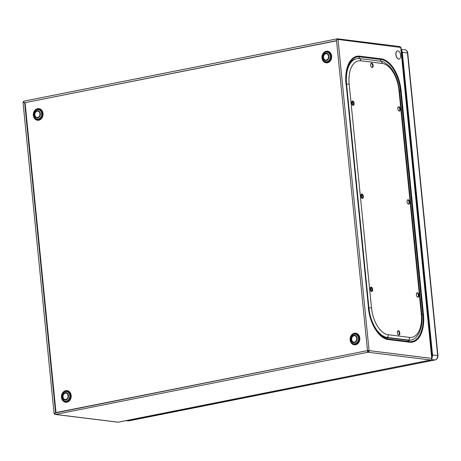 <?xml version="1.0" encoding="UTF-8"?>
<svg xmlns="http://www.w3.org/2000/svg" width="461" height="461" viewBox="0 0 461 461"><rect width="100%" height="100%" fill="white"/><g stroke="black" fill="none" stroke-linecap="round" stroke-linejoin="round"><path stroke-width="0.69" d="M371.249 291.323L370.846 287.238M361.96 198.27L361.557 194.179M352.677 105.212L352.267 101.126M410.872 340.062A28.017 15.19 -101.3 0 1 407.708 340.253L386.399 337.619A28.017 15.19 -101.3 0 1 378.723 333.47M347.801 66.58A28.017 15.19 -101.3 0 1 356.295 58.778M353.789 342.154A3.279 2.714 97 0 1 351.668 339.469A3.279 2.714 97 0 1 354.595 335.66M351.311 339.423A3.279 2.714 -83 0 0 353.61 342.143A3.279 2.714 -83 0 0 356.716 338.351A3.279 2.714 -83 0 0 354.417 335.631A3.279 2.714 -83 0 0 351.311 339.423M65.151 399.589A3.279 2.714 97 0 1 63.024 396.898A3.279 2.714 97 0 1 65.952 393.089M62.673 396.858A3.279 2.714 -83 0 0 64.972 399.572A3.279 2.714 -83 0 0 68.078 395.78A3.279 2.714 -83 0 0 65.779 393.06A3.279 2.714 -83 0 0 62.673 396.858M37.007 117.595A3.279 2.714 97 0 1 34.863 114.368A3.279 2.714 97 0 1 37.26 111.141A3.279 2.714 97 0 1 37.808 111.101M37.548 117.555A3.279 2.714 -83 0 0 39.951 114.224A3.279 2.714 -83 0 0 37.629 111.072A3.279 2.714 -83 0 0 36.909 111.101A3.279 2.714 -83 0 0 34.506 114.432A3.279 2.714 -83 0 0 36.828 117.584A3.279 2.714 -83 0 0 37.548 117.555M56.012 412.583L25.09 102.803L23.978 102.44L24.646 102.745L55.579 412.67L367.486 350.625L54.974 413.004A0.859 0.467 78.7 0 0 55.009 413.892A0.859 0.467 78.7 0 0 55.487 414.427A1.4 1.158 97 0 1 55.176 414.439L117.86 422.19A1.4 1.158 -83 0 0 118.172 422.178A1.4 0.761 78.7 0 0 118.304 422.172A1.4 0.761 78.7 0 0 118.437 422.126M431.15 359.81A1.4 0.761 -101.3 0 1 430.879 359.983A1.4 0.761 -101.3 0 1 430.741 359.989A1.4 1.158 -83 0 0 431.761 358.381L431.767 358.612M400.338 47.143L399.992 46.561L400.05 47.108M397.912 50.894A4.137 2.242 -101.3 0 1 400.58 54.888A4.137 2.242 -101.3 0 1 399.128 59.025A4.137 2.242 -101.3 0 1 398.725 59.043A4.137 2.242 -101.3 0 1 396.057 55.043A4.137 2.242 -101.3 0 1 397.509 50.906A4.137 2.242 -101.3 0 1 397.912 50.894M368.448 350.752L367.55 350.809L367.982 351.484A0.64 0.524 -83 0 0 368.448 350.752L369.077 350.625A1.4 1.158 97 0 1 368.057 352.239A0.859 0.467 -101.3 0 1 367.578 351.703A0.859 0.467 -101.3 0 1 367.55 350.809L369.077 350.625L338.017 39.439L400.961 47.512L431.997 358.468M55.176 414.439A1.4 1.158 97 0 1 54.196 413.281M23.188 102.573A1.4 1.158 97 0 1 24.007 101.172M367.492 350.677L336.53 40.464L336.91 39.502A0.859 0.467 -101.3 0 1 337.227 38.81A0.859 0.467 -101.3 0 1 337.308 38.81L399.992 46.561M397.457 50.917A4.137 2.242 78.7 0 0 397.405 50.929A4.137 2.242 78.7 0 0 395.947 55.066A4.137 2.242 78.7 0 0 398.621 59.06A4.137 2.242 78.7 0 0 399.019 59.048A4.137 2.242 78.7 0 0 399.076 59.037M367.982 351.484L368.057 352.239L430.741 359.989L118.172 422.178L55.487 414.427L368.057 352.239M337.147 38.839L24.214 101.103A0.859 0.467 78.7 0 0 24.133 101.109A0.859 0.467 78.7 0 0 23.978 102.44L23.05 102.659L54.046 413.223M338.017 39.439L336.91 39.502M336.565 40.827L24.646 102.745L336.553 40.683M325.645 60.166A3.279 2.714 97 0 1 323.507 56.934A3.279 2.714 97 0 1 325.904 53.712A3.279 2.714 97 0 1 326.446 53.672M325.547 53.672A3.279 2.714 -83 0 0 323.149 57.003A3.279 2.714 -83 0 0 325.466 60.149A3.279 2.714 -83 0 0 326.192 60.126A3.279 2.714 -83 0 0 328.589 56.795A3.279 2.714 -83 0 0 326.273 53.643A3.279 2.714 -83 0 0 325.547 53.672M399.457 90.5C397.676 76.543 392.461 67.076 383.811 62.102A28.017 15.19 78.7 0 0 380.769 61.221L359.453 58.587A28.017 15.19 78.7 0 0 346.58 84.225L368.909 307.936A28.017 15.19 78.7 0 0 387.292 337.44L408.602 340.08A28.017 15.19 78.7 0 0 416.335 337.054C420.876 331.678 422.691 324.066 421.786 314.212L399.457 90.5A2.864 0.426 174.3 0 0 398.967 90.316L421.296 314.027A2.864 0.426 -5.7 0 1 421.786 314.212M407.639 199.867A2.23 1.21 -101.3 0 1 408.988 201.814A2.23 1.21 -101.3 0 1 408.486 204.131M361.459 194.156A2.23 1.21 -101.3 0 1 362.807 196.104A2.23 1.21 -101.3 0 1 362.306 198.42M416.928 292.925A2.23 1.21 -101.3 0 1 418.277 294.873A2.23 1.21 -101.3 0 1 417.775 297.184M370.748 287.215A2.23 1.21 -101.3 0 1 372.096 289.162A2.23 1.21 -101.3 0 1 371.595 291.479M397.906 330.802A2.23 1.21 -101.3 0 1 399.249 332.75A2.23 1.21 -101.3 0 1 398.753 335.061M398.35 106.808A2.23 1.21 -101.3 0 1 399.699 108.756A2.23 1.21 -101.3 0 1 399.197 111.072M352.169 101.097A2.23 1.21 -101.3 0 1 353.518 103.045A2.23 1.21 -101.3 0 1 353.022 105.362M371.197 63.22A2.23 1.21 -101.3 0 1 372.546 65.168A2.23 1.21 -101.3 0 1 372.044 67.485M408.544 204.137A2.23 1.21 78.7 0 0 408.763 204.131A2.23 1.21 78.7 0 0 409.547 201.906A2.23 1.21 78.7 0 0 408.106 199.751A2.23 1.21 78.7 0 0 407.893 199.763A2.23 1.21 78.7 0 0 407.109 201.987A2.23 1.21 78.7 0 0 408.544 204.137M371.664 63.111A2.23 1.21 78.7 0 0 371.445 63.117A2.23 1.21 78.7 0 0 370.661 65.341A2.23 1.21 78.7 0 0 372.102 67.496A2.23 1.21 78.7 0 0 372.315 67.49A2.23 1.21 78.7 0 0 373.099 65.26A2.23 1.21 78.7 0 0 371.664 63.111M352.642 100.988A2.23 1.21 78.7 0 0 352.423 100.994A2.23 1.21 78.7 0 0 351.639 103.218A2.23 1.21 78.7 0 0 353.08 105.373A2.23 1.21 78.7 0 0 353.293 105.367A2.23 1.21 78.7 0 0 354.077 103.137A2.23 1.21 78.7 0 0 352.642 100.988M398.817 106.698A2.23 1.21 78.7 0 0 398.604 106.704A2.23 1.21 78.7 0 0 397.82 108.929A2.23 1.21 78.7 0 0 399.255 111.084A2.23 1.21 78.7 0 0 399.474 111.078A2.23 1.21 78.7 0 0 400.257 108.848A2.23 1.21 78.7 0 0 398.817 106.698M398.373 330.687A2.23 1.21 78.7 0 0 398.154 330.693A2.23 1.21 78.7 0 0 397.37 332.923A2.23 1.21 78.7 0 0 398.811 335.072A2.23 1.21 78.7 0 0 399.024 335.066A2.23 1.21 78.7 0 0 399.808 332.836A2.23 1.21 78.7 0 0 398.373 330.687M371.214 287.099A2.23 1.21 78.7 0 0 371.001 287.105A2.23 1.21 78.7 0 0 370.218 289.335A2.23 1.21 78.7 0 0 371.652 291.485A2.23 1.21 78.7 0 0 371.871 291.479A2.23 1.21 78.7 0 0 372.655 289.249A2.23 1.21 78.7 0 0 371.214 287.099M417.395 292.81A2.23 1.21 78.7 0 0 417.182 292.816A2.23 1.21 78.7 0 0 416.398 295.046A2.23 1.21 78.7 0 0 417.833 297.195A2.23 1.21 78.7 0 0 418.052 297.189A2.23 1.21 78.7 0 0 418.836 294.959A2.23 1.21 78.7 0 0 417.395 292.81M361.925 194.041A2.23 1.21 78.7 0 0 361.712 194.052A2.23 1.21 78.7 0 0 360.928 196.277A2.23 1.21 78.7 0 0 362.363 198.426A2.23 1.21 78.7 0 0 362.582 198.42A2.23 1.21 78.7 0 0 363.366 196.196A2.23 1.21 78.7 0 0 361.925 194.041M431.594 354.388A10.828 8.955 -83 0 0 431.801 354.088M431.79 356.382A3.054 2.53 -83 0 0 431.899 355.074L401.687 52.404A3.054 2.53 -83 0 0 401.329 51.188M401.197 49.863A3.821 3.158 97 0 1 402.315 52.277L432.527 354.947A3.821 3.158 97 0 1 431.922 357.707M353.23 102.152L352.388 102.319M326.705 61.739A4.875 4.034 97 0 1 326.618 61.751A4.875 4.034 97 0 1 322.51 59.071A4.875 4.034 97 0 1 323.138 53.966A4.875 4.034 97 0 1 325.743 52.145A4.875 4.034 97 0 1 325.829 52.128A4.875 4.034 97 0 1 330.243 56.19A4.875 4.034 97 0 1 326.705 61.739M326.238 60.61A3.769 3.118 97 0 1 326.175 60.622A3.769 3.118 97 0 1 322.758 57.475A3.769 3.118 97 0 1 325.501 53.188A3.769 3.118 97 0 1 325.564 53.171A3.769 3.118 97 0 1 328.981 56.317A3.769 3.118 97 0 1 326.238 60.61M323.213 53.862A5.313 4.397 97 0 1 323.288 53.753A5.313 4.397 97 0 1 326.129 51.765A5.313 4.397 97 0 1 326.221 51.747A5.313 4.397 97 0 1 331.038 56.179A5.313 4.397 97 0 1 327.172 62.223A5.313 4.397 97 0 1 327.08 62.241A5.313 4.397 97 0 1 322.596 59.319A5.313 4.397 97 0 1 322.556 59.192M327.304 62.805A5.866 4.852 -83 0 0 327.402 62.788A5.866 4.852 -83 0 0 331.666 56.115A5.866 4.852 -83 0 0 326.353 51.223A5.866 4.852 -83 0 0 326.25 51.24A5.866 4.852 -83 0 0 321.985 57.919A5.866 4.852 -83 0 0 327.304 62.805M34.575 111.297A5.313 4.397 97 0 1 34.644 111.182A5.313 4.397 97 0 1 37.485 109.194A5.313 4.397 97 0 1 37.577 109.176A5.313 4.397 97 0 1 42.395 113.608A5.313 4.397 97 0 1 38.534 119.653A5.313 4.397 97 0 1 38.442 119.67A5.313 4.397 97 0 1 33.958 116.748A5.313 4.397 97 0 1 33.912 116.621M38.661 120.24A5.866 4.852 -83 0 0 38.764 120.217A5.866 4.852 -83 0 0 43.029 113.544A5.866 4.852 -83 0 0 37.71 108.652A5.866 4.852 -83 0 0 37.612 108.675A5.866 4.852 -83 0 0 33.348 115.348A5.866 4.852 -83 0 0 38.661 120.24M61.486 397.278A5.866 4.852 -83 0 0 61.497 397.399A5.866 4.852 -83 0 0 66.862 402.217A5.866 4.852 -83 0 0 71.178 395.596A5.866 4.852 -83 0 0 71.167 395.475A5.866 4.852 -83 0 0 65.808 390.651A5.866 4.852 -83 0 0 61.486 397.278M62.719 393.285A5.313 4.397 97 0 1 62.794 393.17A5.313 4.397 97 0 1 67.427 391.268A5.313 4.397 97 0 1 70.539 395.544A5.313 4.397 97 0 1 70.545 395.653A5.313 4.397 97 0 1 67.26 401.479A5.313 4.397 97 0 1 62.102 398.736A5.313 4.397 97 0 1 62.062 398.609M350.13 339.849A5.866 4.852 -83 0 0 350.141 339.97A5.866 4.852 -83 0 0 355.5 344.788A5.866 4.852 -83 0 0 359.822 338.161A5.866 4.852 -83 0 0 359.81 338.046A5.866 4.852 -83 0 0 354.446 333.222A5.866 4.852 -83 0 0 350.13 339.849M351.357 335.856A5.313 4.397 97 0 1 351.432 335.741A5.313 4.397 97 0 1 356.071 333.839A5.313 4.397 97 0 1 359.177 338.109A5.313 4.397 97 0 1 359.188 338.218A5.313 4.397 97 0 1 355.898 344.05A5.313 4.397 97 0 1 350.746 341.307A5.313 4.397 97 0 1 350.7 341.18M38.061 119.169A4.875 4.034 97 0 1 37.975 119.186A4.875 4.034 97 0 1 33.866 116.5A4.875 4.034 97 0 1 34.5 111.401A4.875 4.034 97 0 1 37.105 109.574A4.875 4.034 97 0 1 37.191 109.557A4.875 4.034 97 0 1 41.605 113.625A4.875 4.034 97 0 1 38.061 119.169M37.6 118.039A3.769 3.118 97 0 1 37.531 118.051A3.769 3.118 97 0 1 34.114 114.904A3.769 3.118 97 0 1 36.857 110.617A3.769 3.118 97 0 1 36.926 110.605A3.769 3.118 97 0 1 40.338 113.746A3.769 3.118 97 0 1 37.6 118.039M62.102 398.736L61.699 397.048A4.875 4.034 97 0 1 62.644 393.389A4.875 4.034 97 0 1 66.897 391.643A4.875 4.034 97 0 1 69.749 395.561A4.875 4.034 97 0 1 69.755 395.665A4.875 4.034 97 0 1 66.741 401.007A4.875 4.034 97 0 1 62.016 398.494A4.875 4.034 97 0 1 61.711 397.163A4.875 4.034 97 0 1 61.705 397.059M62.264 396.938A3.769 3.118 97 0 1 62.258 396.858A3.769 3.118 97 0 1 65.036 392.599A3.769 3.118 97 0 1 68.482 395.699A3.769 3.118 97 0 1 68.487 395.78A3.769 3.118 97 0 1 65.71 400.033A3.769 3.118 97 0 1 62.264 396.938M350.907 339.503A3.769 3.118 97 0 1 350.902 339.429A3.769 3.118 97 0 1 353.679 335.17A3.769 3.118 97 0 1 357.125 338.27A3.769 3.118 97 0 1 357.131 338.345A3.769 3.118 97 0 1 354.353 342.604A3.769 3.118 97 0 1 350.907 339.503M350.348 339.717L350.343 339.619A4.875 4.034 97 0 1 351.288 335.96A4.875 4.034 97 0 1 355.535 334.213A4.875 4.034 97 0 1 358.387 338.132A4.875 4.034 97 0 1 358.399 338.236A4.875 4.034 97 0 1 355.379 343.578A4.875 4.034 97 0 1 350.654 341.065A4.875 4.034 97 0 1 350.354 339.728L350.746 341.307M346.113 83.965A29.648 16.077 -101.3 0 1 348.067 65.877A29.648 16.077 -101.3 0 1 359.747 56.893L381.063 59.527A29.648 16.077 -101.3 0 1 400.511 90.748L422.841 314.46A29.648 16.077 -101.3 0 1 409.212 341.589L387.903 338.956A29.648 16.077 -101.3 0 1 379.236 334.018A29.648 16.077 -101.3 0 1 368.448 307.735L368.443 307.677M358.716 58.524L359.747 56.893A0.957 0.789 -83 0 0 359.914 56.179A30.328 16.44 78.7 0 0 345.975 83.931M386.399 337.619L387.903 338.956A0.957 0.789 97 0 1 388.197 339.573A30.328 16.44 78.7 0 1 368.304 307.643M407.708 340.253L409.212 341.589A0.957 0.789 97 0 1 409.512 342.212L388.197 339.573M421.815 314.529L423.452 314.46A30.328 16.44 78.7 0 1 409.512 342.212M399.485 90.817L401.122 90.748L423.452 314.46M380.048 61.129L381.063 59.527A0.957 0.789 -83 0 0 381.224 58.818A30.328 16.44 78.7 0 1 401.122 90.748M359.914 56.179L381.224 58.818M400.695 47.189L431.761 358.381L369.077 350.625M380.769 61.221A2.864 2.368 97 0 1 382.221 63.439A25.522 13.836 -101.3 0 1 398.967 90.316M359.453 58.587A2.864 2.368 97 0 1 360.911 60.806L382.221 63.439M346.58 84.225A2.864 0.426 -5.7 0 1 349.179 84.156A25.522 13.836 -101.3 0 1 360.911 60.806M368.909 307.936A2.864 0.426 -5.7 0 1 371.508 307.867L349.179 84.156M387.292 337.44A2.864 2.368 -83 0 0 388.248 334.744A25.522 13.836 -101.3 0 1 371.508 307.867M408.602 340.08A2.864 2.368 -83 0 0 409.564 337.377L388.248 334.744M421.296 314.027A25.522 13.836 -101.3 0 1 409.564 337.377M401.139 49.298L404.787 49.748A3.821 3.158 97 0 1 407.466 52.917L437.679 355.587L432.527 354.947M431.433 359.54L434.902 359.972L128.947 420.847A1.59 0.864 78.7 0 0 129.103 420.841A1.59 0.864 78.7 0 0 129.247 420.789M126.498 420.547L128.947 420.847A3.821 3.158 97 0 1 128.1 420.881L435.057 359.966C437.057 359.332 438.019 357.903 437.95 355.69L437.679 355.587A3.821 3.158 97 0 1 434.902 359.972A1.59 0.864 -101.3 0 0 435.057 359.966A1.59 0.864 -101.3 0 0 435.259 359.874M402.315 52.277L407.737 53.021C407.478 51.194 406.493 50.105 404.787 49.748M118.304 422.172L430.879 359.983M379.236 334.018C373.381 327.581 369.791 318.81 368.466 307.706L346.136 83.988C345.485 76.981 346.125 70.942 348.067 65.877M350.343 339.619L351.432 335.741M61.699 397.048L62.794 393.17M33.958 116.748L34.644 111.182M367.555 350.815L367.699 351.345M24.133 101.109L337.227 38.81M323.288 53.753L322.596 59.319M437.95 355.69L407.737 53.021M126.078 420.628L128.1 420.881"/></g></svg>
